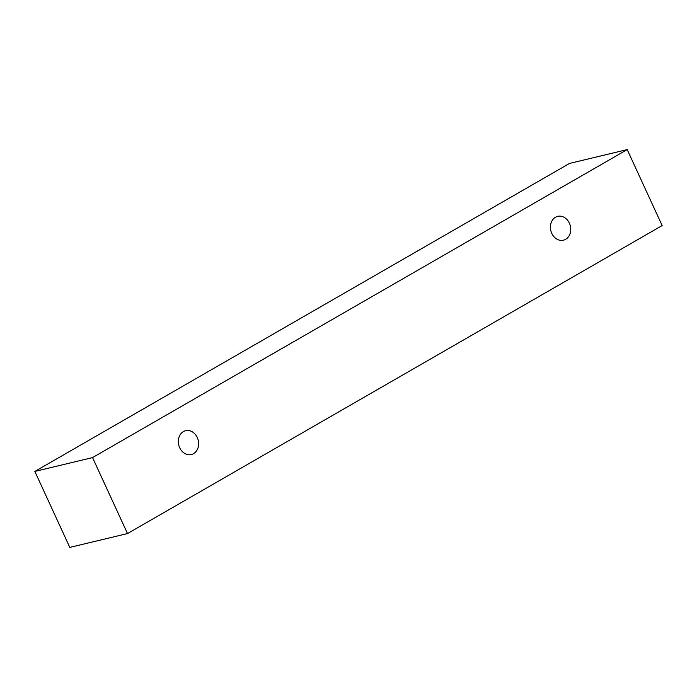 <?xml version="1.0" encoding="UTF-8"?>
<svg xmlns="http://www.w3.org/2000/svg" width="697" height="697" viewBox="0 0 697 697"><rect width="100%" height="100%" fill="white"/><g stroke="black" fill="none" stroke-linecap="round" stroke-linejoin="round"><path stroke-width="1.05" d="M193.557 453.66A12.25 10.037 -103.5 0 1 191.335 454.54A12.25 10.037 -103.5 0 1 179.669 447.709A12.25 10.037 -103.5 0 1 185.62 430.711A12.25 10.037 -103.5 0 1 197.835 438.892A12.25 10.037 -103.5 0 1 193.557 453.66M551.771 233.356A12.25 10.037 -103.5 0 1 557.731 216.358A12.25 10.037 -103.5 0 1 569.937 224.539A12.25 10.037 -103.5 0 1 565.659 239.306A12.25 10.037 -103.5 0 1 563.446 240.186A12.25 10.037 -103.5 0 1 551.771 233.356M92.553 457.589L627.204 149.594L662.15 225.567L127.499 533.562L92.553 457.589L34.85 471.433L569.501 163.438L627.204 149.594M127.499 533.562L69.796 547.406L34.85 471.433"/></g></svg>
